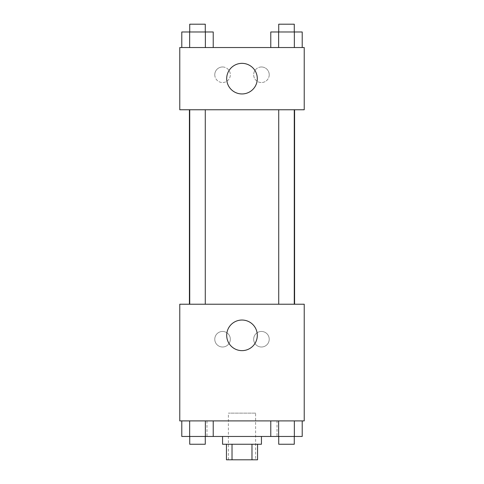 <?xml version="1.0" encoding="UTF-8"?>
<svg xmlns="http://www.w3.org/2000/svg" width="484" height="484" viewBox="0 0 484 484"><rect width="100%" height="100%" fill="white"/><g stroke="black" fill="none" stroke-linecap="round" stroke-linejoin="round"><path stroke-width="0.36" stroke-dasharray="2.42 1.81" d="M255.612 413.13L228.387 413.13L255.612 413.13L255.612 459.8L228.387 459.8L255.612 459.8M232.024 459.8L226.445 459.8L226.445 444.245L232.024 444.245L232.024 459.8L257.555 459.8L257.555 444.245L251.976 444.245L251.976 459.8M232.024 444.245L226.445 444.245M251.976 444.245L257.555 444.245M222.555 444.245L261.445 444.245M242 436.465L222.555 436.465L242 436.465M270.774 420.905L302.21 420.905L270.774 420.905L302.21 420.905L270.774 420.905L278.633 420.905L270.774 420.905L270.774 436.465L189.649 436.465L205.367 436.465L205.367 420.905L213.226 420.905L181.79 420.905L213.226 420.905L181.79 420.905L189.649 420.905L189.649 436.465L205.367 436.465L205.367 420.905L213.226 420.905L213.226 436.465M277.005 420.905L206.995 420.905L277.005 420.905L277.005 436.465M179.77 420.905L304.23 420.905L304.23 304.23L179.77 304.23L179.77 420.905M179.77 335.345L179.77 325.617L179.776 335.345M242 350.64A15.294 15.294 0 0 0 255.249 327.692A15.294 15.294 0 0 0 228.751 327.692A15.294 15.294 0 0 0 242 350.64M304.23 335.345L304.23 325.617L304.224 335.345M222.555 331.455A7.78 7.78 0 0 0 215.816 343.12A7.78 7.78 0 0 0 229.289 343.12A7.78 7.78 0 0 0 222.555 331.455A7.78 7.78 0 0 1 229.289 343.12A7.78 7.78 0 0 1 215.816 343.12A7.78 7.78 0 0 1 222.555 331.455M261.445 331.455A7.78 7.78 0 0 0 254.711 343.12A7.78 7.78 0 0 0 268.184 343.12A7.78 7.78 0 0 0 261.445 331.455A7.78 7.78 0 0 1 268.184 343.12A7.78 7.78 0 0 1 254.711 343.12A7.78 7.78 0 0 1 261.445 331.455M278.717 304.23L294.272 304.23L278.717 304.23L294.272 304.23L278.717 304.23L278.717 109.765L294.272 109.765L278.717 109.765M205.283 304.23L189.728 304.23L205.283 304.23L189.728 304.23L205.283 304.23L205.283 109.765L189.728 109.765L205.283 109.765M294.581 304.23L189.419 304.23L294.581 304.23M294.581 109.765L189.419 109.765L294.581 109.765M294.272 109.765L294.272 304.23M304.23 109.765L179.77 109.765L179.77 47.535L304.23 47.535L304.23 109.765M214.775 74.76A7.78 7.78 0 0 0 222.555 82.54A7.78 7.78 0 0 0 230.33 74.76A7.78 7.78 0 0 0 222.555 66.98A7.78 7.78 0 0 0 214.775 74.76M269.225 74.76A7.78 7.78 0 0 0 261.445 66.98A7.78 7.78 0 0 0 253.67 74.76A7.78 7.78 0 0 0 261.445 82.54A7.78 7.78 0 0 0 269.225 74.76M270.774 47.535L302.21 47.535L270.774 47.535L302.21 47.535L270.774 47.535L302.21 47.535L270.774 47.535L270.774 31.98L302.21 31.98L294.351 31.98L294.351 47.535L294.351 31.98L278.633 31.98L278.633 47.535L278.633 31.98L270.774 31.98L302.21 31.98L302.21 47.535M181.79 47.535L213.226 47.535L181.79 47.535L213.226 47.535L181.79 47.535L181.79 31.98L213.226 31.98L205.367 31.98L205.367 47.535L205.367 31.98L189.649 31.98L189.649 47.535L189.649 31.98L181.79 31.98L213.226 31.98L213.226 47.535M222.555 66.98A7.78 7.78 0 0 1 229.289 78.65A7.78 7.78 0 0 1 215.816 78.65A7.78 7.78 0 0 1 222.555 66.98M261.445 66.98A7.78 7.78 0 0 1 268.184 78.65A7.78 7.78 0 0 1 254.711 78.65A7.78 7.78 0 0 1 261.445 66.98M179.77 88.372L179.77 68.928L179.776 88.372M304.23 68.928L304.23 88.372L304.224 68.928M257.294 78.65A15.294 15.294 0 0 0 234.353 65.4A15.294 15.294 0 0 0 234.353 91.9A15.294 15.294 0 0 0 257.294 78.65M294.272 31.98L278.717 31.98L294.272 31.98L278.717 31.98L294.272 31.98L294.272 24.2L278.717 24.2L294.272 24.2L278.717 24.2L278.717 31.98M205.283 31.98L189.728 31.98L205.283 31.98L189.728 31.98L205.283 31.98L205.283 24.2L189.728 24.2L205.283 24.2L189.728 24.2L189.728 31.98M294.351 31.98L294.351 47.535M278.633 31.98L278.633 47.535M205.367 31.98L205.367 47.535M189.649 31.98L189.649 47.535M270.774 436.465L278.633 436.465L278.633 420.905L294.351 420.905L278.633 420.905L278.633 436.465L302.21 436.465L294.351 436.465L302.21 436.465L302.21 420.905L294.351 420.905L294.351 436.465L278.633 436.465L294.351 436.465L294.351 420.905L302.21 420.905M294.272 436.465L278.717 436.465L294.272 436.465L278.717 436.465L294.272 436.465L294.272 444.245L278.717 444.245L294.272 444.245L278.717 444.245L278.717 436.465M181.79 420.905L189.649 420.905L181.79 420.905L189.649 420.905L181.79 420.905L181.79 436.465L189.649 436.465L181.79 436.465L189.649 436.465L189.649 420.905L205.367 420.905L205.367 436.465M205.283 436.465L189.728 436.465L205.283 436.465L189.728 436.465L205.283 436.465L205.283 444.245L189.728 444.245L205.283 444.245L189.728 444.245L189.728 436.465M294.351 420.905L294.351 436.465M278.633 420.905L278.633 436.465M189.649 420.905L205.367 420.905L189.649 420.905L189.649 436.465M213.226 420.905L205.367 420.905M228.387 459.8L228.387 413.13M206.995 420.905L206.995 436.465M189.728 109.765L189.728 304.23"/><path stroke-width="0.73" d="M251.976 444.245L251.976 459.8L226.445 459.8L226.445 444.245M251.976 459.8L257.555 459.8L257.555 444.245M261.445 436.465L261.445 444.245L222.555 444.245L222.555 436.465M232.024 444.245L232.024 459.8M213.226 420.905L213.226 436.465L302.21 436.465L302.21 420.905M304.23 420.905L179.77 420.905L179.77 304.23L304.23 304.23L304.23 420.905M242 350.64A15.294 15.294 0 0 1 228.751 327.692A15.294 15.294 0 0 1 255.249 327.692A15.294 15.294 0 0 1 242 350.64M294.581 109.765L294.581 304.23M278.717 304.23L278.717 109.765M205.283 109.765L205.283 304.23M304.23 109.765L179.77 109.765L179.77 47.535L304.23 47.535L304.23 109.765M257.294 78.65A15.294 15.294 0 0 1 234.353 91.9A15.294 15.294 0 0 1 234.353 65.4A15.294 15.294 0 0 1 257.294 78.65M302.21 47.535L302.21 31.98L270.774 31.98L270.774 47.535M294.351 31.98L294.351 47.535M278.633 31.98L278.633 47.535M278.717 31.98L278.717 24.2L294.272 24.2L294.272 31.98M213.226 47.535L213.226 31.98L181.79 31.98L181.79 47.535M205.367 31.98L205.367 47.535M189.649 31.98L189.649 47.535M189.728 31.98L189.728 24.2L205.283 24.2L205.283 31.98M270.774 420.905L270.774 436.465M294.351 420.905L294.351 436.465M278.633 420.905L278.633 436.465M294.272 436.465L294.272 444.245L278.717 444.245L278.717 436.465M213.226 436.465L181.79 436.465L181.79 420.905M205.367 420.905L205.367 436.465M189.649 420.905L189.649 436.465M205.283 436.465L205.283 444.245L189.728 444.245L189.728 436.465M189.419 109.765L189.419 304.23M294.272 304.23L294.272 109.765M189.728 109.765L189.728 304.23"/></g></svg>
